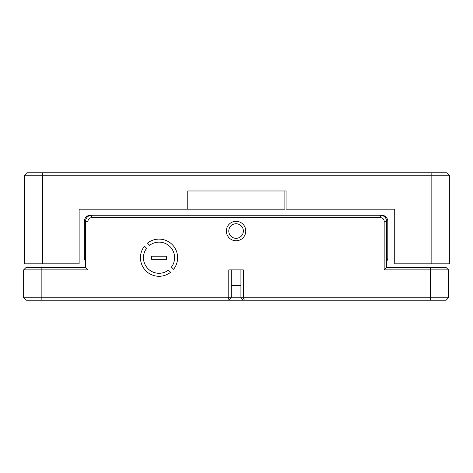 <?xml version="1.0" encoding="UTF-8"?>
<svg xmlns="http://www.w3.org/2000/svg" width="473" height="473" viewBox="0 0 473 473"><rect width="100%" height="100%" fill="white"/><g stroke="black" fill="none" stroke-linecap="round" stroke-linejoin="round"><path stroke-width="0.71" d="M177.629 257.708A18.601 18.601 0 0 0 147.47 243.14L149.628 245.304A15.562 15.562 0 0 1 171.433 267.109L173.597 269.267A18.601 18.601 0 0 0 177.629 257.708M245.783 231.037A9.708 9.708 0 0 1 236.074 240.751A9.708 9.708 0 0 1 226.36 231.037A9.708 9.708 0 0 1 236.074 221.329A9.708 9.708 0 0 1 245.783 231.037M228.79 231.037A7.284 7.284 0 0 0 236.074 238.321A7.284 7.284 0 0 0 243.359 231.037A7.284 7.284 0 0 0 236.074 223.753A7.284 7.284 0 0 0 228.79 231.037M151.443 259.222L166.614 259.222L166.614 256.189L151.443 256.189L151.443 259.222M23.65 297.801L228.79 297.801L228.79 269.882L243.359 269.882L243.359 297.801L448.493 297.801L448.493 269.882L448.493 297.801L446.069 300.225L26.08 300.225L23.65 297.801L23.65 269.882L26.08 267.452L85.554 267.452L85.554 221.329A6.072 6.072 0 0 1 91.626 215.256L380.523 215.256A6.072 6.072 0 0 1 386.589 221.329L386.589 267.452L446.069 267.452L448.493 269.882L384.165 269.882L384.165 221.329A3.642 3.642 0 0 0 380.523 217.686L91.626 217.686A3.642 3.642 0 0 0 87.984 221.329L87.984 269.882L23.65 269.882M144.46 246.143L146.624 248.307A15.562 15.562 0 0 0 168.429 270.113L170.593 272.271A18.601 18.601 0 0 1 144.46 246.143M243.359 300.225L240.928 297.801L240.928 269.882M231.22 269.882L231.22 297.801L228.79 300.225M227.785 300.225L228.79 297.801L243.359 297.801L244.364 300.225M386.589 267.452L384.165 269.882M87.984 269.882L85.554 267.452M446.069 267.452L448.493 269.882M240.928 285.662L231.22 285.662M449.35 263.81L449.35 175.199L449.35 263.81L394.724 263.81L394.724 209.19L286.088 209.19L286.088 190.98L187.769 190.98L284.876 190.98L284.876 209.19L187.769 209.19L187.769 190.98L187.769 209.19L79.127 209.19L79.127 263.81L24.507 263.81L24.507 175.199L42.712 175.199L42.712 263.81M42.712 172.775L446.92 172.775L449.35 175.199L42.712 175.199L42.712 172.775L26.931 172.775L24.507 175.199M449.35 175.199L446.92 172.775M386.589 261.386A6.072 6.072 0 0 0 387.801 257.744L387.801 221.329A6.072 6.072 0 0 0 381.735 215.256L380.523 215.256L380.523 217.686M91.626 217.686L91.626 215.256L90.414 215.256A6.072 6.072 0 0 0 84.342 221.329L84.342 257.744A6.072 6.072 0 0 0 85.554 261.386M430.288 300.225L430.288 267.452M41.861 267.452L41.861 300.225M386.589 221.329L384.165 221.329M87.984 221.329L85.554 221.329M431.14 263.81L431.14 172.775"/></g></svg>
